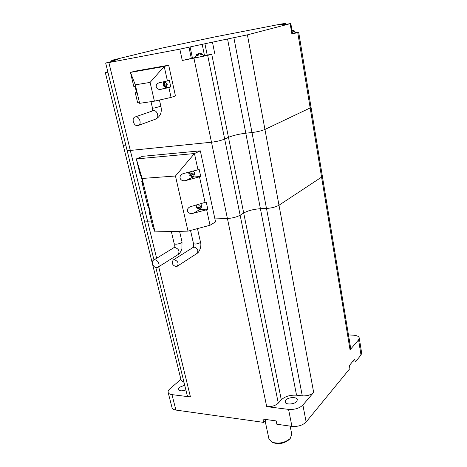 <?xml version="1.0" encoding="UTF-8"?>
<svg xmlns="http://www.w3.org/2000/svg" width="467" height="467" viewBox="0 0 467 467"><rect width="100%" height="100%" fill="white"/><g stroke="black" fill="none" stroke-linecap="round" stroke-linejoin="round"><path stroke-width="0.7" d="M156.62 258.263L147.566 221.16C145.605 221.206 144.507 220.961 144.274 220.406L144.274 220.406C144.507 220.961 145.605 221.206 147.566 221.16L151.378 221.031L147.566 221.16L130.316 150.438L211.481 142.213L130.316 150.438C128.326 150.631 127.24 150.561 127.053 150.222C127.24 150.561 128.326 150.631 130.316 150.438L108.875 62.566L179.848 49.14L204.92 43.752L207.22 55.071L203.793 55.684M214.925 218.918L227.417 218.498L214.925 218.918M359.257 338.015L361.662 353.058L361.009 355.037L355.247 362.065L354.745 359.012L349.392 365.486L349.906 368.58L306.136 421.97L302.89 405.023L313.672 392.408C310.964 394.971 307.169 396.121 302.283 395.858L296.533 395.199C290.147 394.837 285.068 396.372 281.297 399.805L278.291 403.12L240.143 215.229C236.757 217.062 232.519 218.153 227.417 218.498C232.519 218.153 236.757 217.062 240.143 215.229L243.698 212.993L240.143 215.229L224.674 139.061L228.468 137.333C233.091 135.442 238.87 134.064 245.794 133.2C238.87 134.064 233.091 135.442 228.468 137.333L224.674 139.061C221.095 140.52 216.694 141.571 211.481 142.213C216.694 141.571 221.095 140.52 224.674 139.061L207.687 55.392L182.276 60.482L192.457 58.188L190.092 46.887M281.297 399.805L243.698 212.993C248.07 210.617 253.639 209.187 260.417 208.702L266.488 208.457L260.417 208.702C253.639 209.187 248.07 210.617 243.698 212.993L211.744 54.26L207.687 55.392M313.672 392.408L278.986 205.241C275.851 207.004 271.683 208.072 266.488 208.457C271.683 208.072 275.851 207.004 278.986 205.241L321.576 177.127L278.986 205.241L264.941 129.447L310.17 107.941L264.941 129.447C261.619 130.836 257.299 131.869 251.987 132.54L245.794 133.2L251.987 132.54C257.299 131.869 261.619 130.836 264.941 129.447L247.411 34.856L227.546 38.983L296.533 395.199M322.341 176.106L321.576 177.127L322.341 176.106L317.379 145.914M142.575 213.495L139.861 212.754L142.575 213.495M123.323 145.657L125.997 145.908L123.323 145.657M115.121 60.132L115.045 59.823L111.701 60.395L113.049 60.009L161.068 48.282L214.948 36.899L280.86 24.103L285.355 23.362L280.089 24.844L284.701 24.191L281.77 25.043L290.824 23.519L292.558 33.898L291.904 34.149L297.73 32.486L310.17 107.941L311.016 107.229L310.17 107.941L350.046 349.836L350.635 348.143L348.283 333.835M181.202 380.523L183.998 382.345M185.866 389.963C181.879 391.258 179.334 391.095 178.225 389.478L179.205 387.412L184.698 385.187M172.008 407.586L168.155 392.426C167.863 391.311 168.435 390.114 169.883 388.848L180.91 379.35M187.074 394.878L187.109 395.024C187.454 396.051 188.569 396.699 190.46 396.962L171.99 394.627C169.836 394.323 168.558 393.588 168.155 392.426M278.291 403.12C275.378 405.753 271.52 406.926 266.71 406.623L288.559 409.39C294.648 409.775 299.423 408.316 302.89 405.023M285.74 400.12L285.086 402.011C285.454 404.93 294.362 404.504 296.761 401.433L297.38 399.589C296.989 396.664 288.197 397.078 285.74 400.12M349.199 339.416L349.666 340.145L349.462 341.033M361.009 355.037L358.58 339.853L350.046 349.836M348.452 334.892L353.531 335.201C356.893 335.475 358.802 336.386 359.246 337.939L358.58 339.853M355.247 362.065L352.416 361.832M172.049 407.761C172.463 408.969 173.742 409.734 175.89 410.067L263.61 422.384L262.909 419.086L276.166 420.907L276.849 424.24L291.933 426.359C297.981 426.809 302.721 425.344 306.136 421.97M263.61 422.384L266.178 419.535M290.141 426.108L291.77 434.263L290.229 438.484C284.958 442.815 278.962 444.076 272.243 442.261L268.963 439.05L265.098 420.738M289.978 438.741L289.096 439.645C284.584 443.352 279.453 444.432 273.709 442.874L273.574 442.815M134.683 86.681C135.325 86.734 136.907 93.318 136.241 93.149L135.278 92.787L137.526 102.326L139.645 103.318L135.296 84.825L130.462 72.397L135.068 71.147L168.698 65.217L164.209 66.466L130.462 72.397L133.766 86.383L134.683 86.681M135.296 84.825L150.1 82.408L154.396 101.176L139.645 103.318M150.1 82.408L164.209 66.466L167.419 80.931L159.597 82.671C154.011 83.99 155.803 90.656 161.343 89.238L168.885 87.557L171.074 97.416L175.446 95.939L168.698 65.217M154.396 101.176L171.074 97.416M163.724 81.754C162.463 84.924 163.357 86.885 166.415 87.627L170.794 86.944L169.34 80.347L167.419 80.931M165.166 82.174L167.402 84.078L166.17 86.523M165.254 86.366L163.935 84.369M170.794 86.944L168.885 87.557M135.576 116.867L135.214 116.943C131.18 117.859 133.603 126.37 137.666 125.635L138.092 125.541C142.085 124.601 139.639 116.096 135.576 116.867M136.382 92.443L135.278 92.787M108.875 62.566L105.67 63.063L115.139 60.5L112.705 60.786L117.801 59.391L115.045 59.823M195.136 57.511L192.457 58.188M211.744 54.26L207.22 55.071M195.171 57.873L203.904 56.034L195.171 57.879M198.989 53.746L198.545 53.6L197.453 54.557M196.438 55.456L198.224 55.246L199.14 53.606L201.189 54.592L202.404 54.26L200.711 53.337L200.361 53.273L200.53 54.102M198.662 54.172L198.545 53.6M198.288 55.007L197.576 55.135M202.404 54.26L201.084 54.499M197.599 55.246L197.325 53.933L196.403 55.573M196.554 54.516L197.325 53.933M227.546 38.983L204.92 43.752M247.411 34.856L290.824 23.519M297.73 32.486L298.664 32.13L295.739 32.474M292.5 33.542L295.786 32.708L292.465 33.338M292.768 30.729L292.681 30.221L293.463 30.402L294.584 31.079L293.696 31.324L291.992 30.495M294.584 31.079L293.615 31.26M107.924 72.233L105.308 72.554L107.807 71.76M166.322 84.831L166.124 83.949L164.588 84.27L164.798 82.799L164.11 82.91L163.905 84.381L163.374 84.393L163.567 85.274L164.098 85.257L164.892 86.418L165.581 86.307L164.787 85.152L166.322 84.831M164.582 84.171L163.905 84.381M164.326 82.881L164.577 83.99M166.305 84.801L164.787 85.152M196.187 205.007L196.029 205.912L199.269 208.848M196.029 205.906L196.368 207.406L197.109 207.646L198.16 208.959L199.368 208.907L198.323 207.593L200.442 207.15L200.127 205.719L198.008 206.163L198.166 204.493M196.887 204.826L196.794 206.221M198.679 208.977L200.938 208.615L201.849 205.813L200.74 203.822M175.983 266.628C172.259 265.116 171.348 262.903 173.251 259.991L174.349 259.71C178.073 261.199 178.995 263.406 177.121 266.336L175.983 266.628M193.367 213.238C187.763 214.908 184.938 209.269 190.162 206.776L206.256 202.048L207.78 209.105L200.063 209.426L193.367 213.238L206.648 209.759L207.78 209.105M198.609 209.093L200.063 209.426M150.643 214.843L148.856 208.107L147.601 205.451L141.723 181.202L142.505 180.834M150.502 214.913L149.224 212.152L149.977 211.755M200.331 150.847L142.523 156.322L136.329 158.932L194.447 153.544L200.331 150.847L215.556 221.872L210.016 225.257L187.997 231.13L175.469 176.006L142.114 178.464L136.329 158.932L140.059 174.319L141.203 176.479L142.984 183.584L141.723 181.202M142.114 178.464L155.032 231.889L152.785 226.851L149.224 212.152M155.032 231.889L187.997 231.13M197.979 169.807L199.146 169.229L200.722 176.491L186.059 180.49C180.151 182.194 177.46 175.989 183.128 173.654L197.979 169.807L194.447 153.544L175.469 176.006M191.225 176.608L192.941 177.046L200.722 176.491M189.584 173.642L191.54 176.252M193.192 174.36L191.137 175.02L192.217 176.415L191.517 176.503L193.677 176.275L194.727 173.257L193.309 170.98M199.555 177.081L205.112 202.684M206.648 209.759L210.016 225.257M191.517 176.503L189.176 174.927L188.837 173.409L189.596 173.642L189.789 171.862M191.137 175.02L193.285 174.565L192.964 173.099L190.816 173.549L191.096 171.535M191.937 176.222L190.997 176.503M156.62 267.609C153.24 267.766 150.666 261.491 153.561 260.137L154.723 259.85C158.091 259.664 160.689 265.939 157.823 267.311L156.62 267.609M302.283 395.858L233.885 37.78M266.71 406.623L193.974 58.398M190.46 396.962L158.692 266.762M291.933 426.359L288.559 409.39M175.89 410.067L171.99 394.627M166.415 87.627L161.343 89.238M159.445 100.037L160.858 106.272L154.139 108.058L152.481 108.087M138.366 125.442L155.739 119.079C159.685 118.139 157.367 109.868 153.357 110.644L135.214 116.943M182.276 60.482L179.848 49.14M191.353 58.498L188.977 47.173M204.482 55.561L202.176 44.277M212.462 42.164L214.727 53.489M291.904 34.149L290.165 23.729M284.035 24.401L284.088 24.71M284.397 23.659L284.485 24.196M113.82 60.447L113.726 60.08M113.51 60.692L113.586 61.002M177.279 266.231L196.87 253.517C198.749 250.651 197.868 248.514 194.237 247.113L192.994 247.492M197.027 253.418C199.742 251.871 201.762 245.66 200.471 242.064C199.964 243.109 198.154 243.78 195.031 244.083L193.501 243.616M192.941 177.046L186.059 180.49M157.823 267.311L177.904 254.684C179.999 251.485 179.013 249.074 174.956 247.463L173.642 247.86M178.073 254.579C179.526 253.774 180.805 251.871 181.908 248.876L182.019 241.935C181.424 243.114 179.363 243.879 175.831 244.235L174.197 243.733M181.231 380.646L105.308 72.554M153.958 259.891L105.67 63.063M317.373 145.885L311.022 107.252M187.109 395.024L155.82 267.486M348.271 333.771L322.347 176.147M273.709 442.874L272.243 442.261M152.417 110.918L152.487 108.099L151.004 101.666M160.858 106.272C162.166 111.946 160.555 116.184 156.019 118.98M203.857 55.806L200.711 53.337M196.94 54.178L195.124 57.651M298.67 32.135L311.016 107.229M295.751 32.503L293.463 30.402M284.701 24.196L284.765 24.588M285.355 23.362L285.535 24.442M111.946 61.416L111.701 60.395M112.705 60.786L112.804 61.2M163.567 85.274C164.25 86.483 165.225 86.868 166.497 86.43M165.318 82.151C164.098 82.379 163.45 83.126 163.374 84.399M196.368 207.406L199.362 209.146M173.251 259.991L193.069 247.434C193.507 247.061 193.653 245.8 193.513 243.651L190.53 230.453M200.471 242.064L197.471 228.602M189.199 172.008L188.837 173.42M189.176 174.927L192.328 176.707M153.561 260.137L173.724 247.79C174.203 247.411 174.366 246.068 174.209 243.774L171.331 231.509M182.019 241.935L179.562 231.323"/></g></svg>
